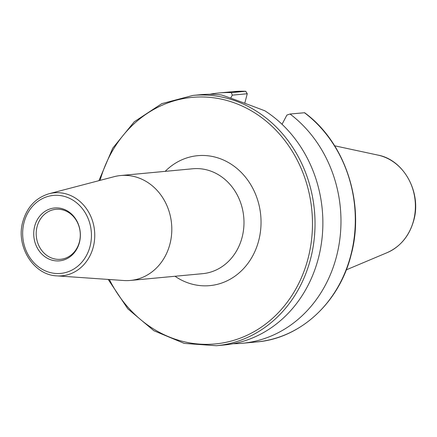 <?xml version="1.0" encoding="UTF-8"?>
<svg xmlns="http://www.w3.org/2000/svg" width="437" height="437" viewBox="0 0 437 437"><rect width="100%" height="100%" fill="white"/><g stroke="black" fill="none" stroke-linecap="round" stroke-linejoin="round"><path stroke-width="0.66" d="M79.387 242.005A25.1 22.019 84.6 0 1 60.59 259.294A25.1 22.019 84.6 0 1 37.107 226.595A25.1 22.019 84.6 0 1 55.903 209.307A25.1 22.019 84.6 0 1 79.387 242.005M79.408 242.562A26.553 23.292 84.6 0 1 50.424 259.654A26.553 23.292 84.6 0 1 34.681 226.262A26.553 23.292 84.6 0 1 63.671 209.17A26.553 23.292 84.6 0 1 79.408 242.562M169.906 244.163A52.68 46.213 -95.4 0 0 120.617 175.537A52.68 46.213 -95.4 0 0 114.106 176.69L49.108 193.728A41.673 36.555 84.6 0 1 84.527 206.182A41.673 36.555 84.6 0 1 93.25 247.102A41.673 36.555 84.6 0 1 56.815 275.862L123.84 280.521A52.68 46.213 -95.4 0 0 130.455 280.439A52.68 46.213 -95.4 0 0 169.906 244.163M224.208 344.99A125.703 110.261 -95.4 0 0 318.333 258.425A125.703 110.261 -95.4 0 0 264.964 110.851C247.883 104.306 225.787 96.249 221.335 94.949A125.703 110.261 -95.4 0 0 200.73 94.682L192.892 95.419A125.703 110.261 84.6 0 1 310.494 259.163A125.703 110.261 84.6 0 1 216.37 345.722L224.208 344.99M233.221 343.711A125.703 110.261 -95.4 0 0 242.317 343.291A125.703 110.261 -95.4 0 0 336.435 256.727A125.703 110.261 -95.4 0 0 290.048 114.019L286.907 115.062L282.04 124.288M304.622 112.735L290.048 114.019M244.775 103.225L247.26 93.742L232.271 95.146L230.692 98.134M232.271 95.146L231.353 92.622A125.703 110.261 -95.4 0 0 218.839 92.983A125.703 110.261 -95.4 0 0 209.826 94.261M231.353 92.622L245.741 91.278L247.26 93.742L245.687 91.278A125.703 110.261 -95.4 0 0 233.172 91.639L218.839 92.983M130.455 280.439L202.637 273.671A52.68 46.213 -95.4 0 0 242.087 237.389A52.68 46.213 -95.4 0 0 192.799 168.764L120.617 175.537M165.181 171.359A65.255 57.242 84.6 0 1 234.199 166.3A65.255 57.242 84.6 0 1 258.688 240.689A65.255 57.242 84.6 0 1 175.018 276.26M90.027 246.435A39.166 34.354 -95.4 0 0 66.812 197.18A39.166 34.354 -95.4 0 0 24.062 222.389A39.166 34.354 -95.4 0 0 47.278 271.645A39.166 34.354 -95.4 0 0 90.027 246.435M413.571 220.581A50.801 44.563 -95.4 0 0 378.032 155.124C403.963 159.833 421.814 192.799 413.735 220.472C409.376 235.882 400.527 246.599 387.182 252.63A50.801 44.563 -95.4 0 0 413.571 220.581M109.376 279.516A123.818 108.605 -95.4 0 0 216.342 343.826A123.818 108.605 -95.4 0 0 308.003 258.666A123.818 108.605 -95.4 0 0 235.619 103.323A123.818 108.605 -95.4 0 0 100.078 180.366M304.622 112.73C345.432 142.528 365.316 203.729 351.004 255.284C339.161 302.628 300.224 338.478 256.65 341.947A125.703 110.261 -95.4 0 0 350.769 255.383A125.703 110.261 -95.4 0 0 304.381 112.675M49.108 193.728C35.856 197.743 27.094 207.045 22.833 221.635C15.546 246.162 33.48 275.113 56.815 275.862M192.892 95.419L161.766 103.662L134.268 121.765L112.719 148.181L98.915 180.672M378.032 155.124L334.638 145.794M256.65 341.947L242.317 343.291M233.172 91.639L245.741 91.278M387.182 252.63L346.273 269.864M108.179 279.429L127.784 308.79L153.868 330.733L184.25 343.406L216.37 345.722"/></g></svg>
